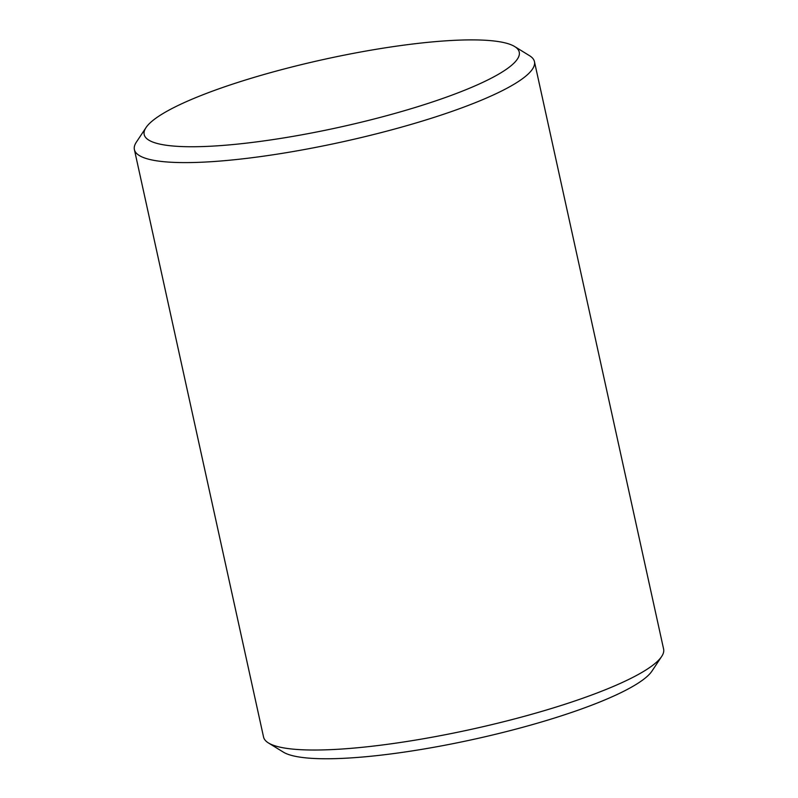 <?xml version="1.0" encoding="UTF-8"?>
<svg xmlns="http://www.w3.org/2000/svg" width="798" height="798" viewBox="0 0 798 798"><rect width="100%" height="100%" fill="white"/><g stroke="black" fill="none" stroke-linecap="round" stroke-linejoin="round"><path stroke-width="1.2" d="M399.998 45.666A192.009 34.793 167.6 0 1 514.66 46.533A192.009 34.793 167.6 0 1 339.19 127.301A192.009 34.793 167.6 0 1 146.024 127.58A192.009 34.793 167.6 0 1 399.998 45.666M514.66 46.533L529.563 55.71A204.807 37.117 167.6 0 1 534.451 61.636A204.807 37.117 167.6 0 1 342.392 141.864A204.807 37.117 167.6 0 1 134.393 149.595A204.807 37.117 167.6 0 1 136.348 142.164L146.024 127.58M534.451 61.636L663.607 649.063A204.807 37.117 167.6 0 1 661.652 656.495A204.807 37.117 167.6 0 1 471.548 729.282A204.807 37.117 167.6 0 1 268.437 742.948A204.807 37.117 167.6 0 1 263.549 737.013L134.393 149.595M661.652 656.495L651.976 671.068A192.009 34.793 167.6 0 1 473.753 739.317A192.009 34.793 167.6 0 1 283.34 752.115L268.437 742.948"/></g></svg>
